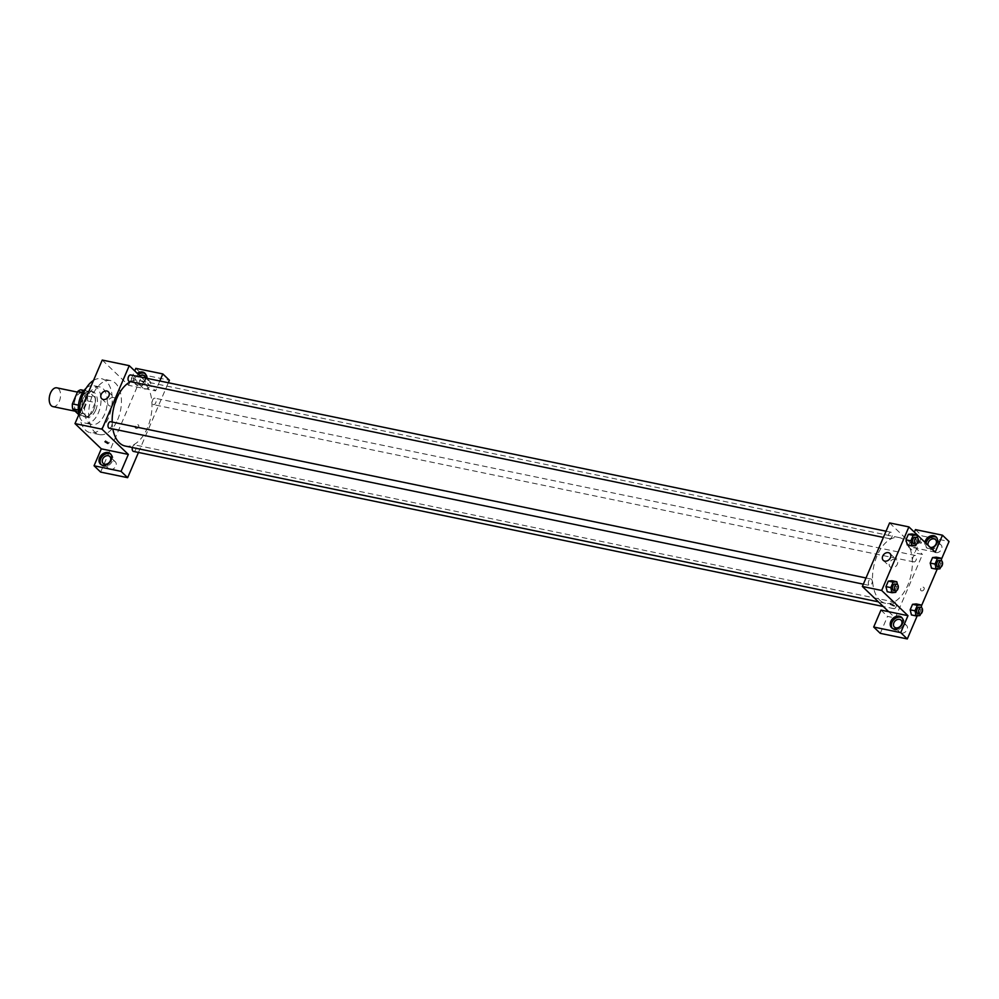 <?xml version="1.0" encoding="UTF-8"?>
<svg xmlns="http://www.w3.org/2000/svg" width="999" height="999" viewBox="0 0 999 999"><rect width="100%" height="100%" fill="white"/><g stroke="black" fill="none" stroke-linecap="round" stroke-linejoin="round"><path stroke-width="0.75" stroke-dasharray="5 3.75" d="M52.947 406.618A9.59 5.47 101.7 0 0 60.24 398.326A9.59 5.47 101.7 0 0 56.831 387.837M76.349 410.889A9.59 5.47 101.7 0 0 78.034 411.8A9.59 5.47 101.7 0 0 85.327 403.521A9.59 5.47 101.7 0 0 81.918 393.019A9.59 5.47 101.7 0 0 75.037 399.712A9.59 5.47 101.7 0 0 76.349 410.889M80.844 389.797L87.275 395.966A12.887 7.343 101.7 0 1 87.575 400.924L82.243 413.361A12.887 7.343 101.7 0 1 79.108 415.035L78.809 414.735M87.575 400.924L95.292 402.522L89.972 414.96L82.243 413.361M79.108 415.035L86.826 416.62L80.395 410.452L78.272 410.015M86.826 416.62A12.887 7.343 101.7 0 0 89.972 414.96M95.292 402.522A12.887 7.343 101.7 0 0 95.005 397.565L87.275 395.966M80.395 410.452A12.887 7.343 101.7 0 1 80.095 405.494L85.427 393.069A12.887 7.343 101.7 0 1 88.561 391.396L95.005 397.565M93.731 409.79A13.187 7.517 -78.3 0 1 85.027 416.92A13.187 7.517 -78.3 0 1 80.345 402.485A13.187 7.517 -78.3 0 1 90.372 391.096A13.187 7.517 -78.3 0 1 93.731 409.79M95.654 410.189A13.187 7.517 101.7 0 0 92.295 391.496A13.187 7.517 101.7 0 0 82.83 400.699A13.187 7.517 101.7 0 0 84.64 416.059A13.187 7.517 101.7 0 0 86.95 417.32A13.187 7.517 101.7 0 0 95.654 410.189M85.427 393.069L82.655 392.495M80.095 405.494L78.446 405.157M88.561 391.396L84.066 390.459M86.076 388.261A19.181 10.927 -78.3 0 1 93.519 385.626A19.181 10.927 -78.3 0 1 98.401 412.824A19.181 10.927 -78.3 0 1 85.739 423.201A19.181 10.927 -78.3 0 1 78.884 414.573M104.67 414.11A19.181 10.927 -78.3 0 1 92.008 424.488A19.181 10.927 -78.3 0 1 85.202 403.496A19.181 10.927 -78.3 0 1 99.788 386.925A19.181 10.927 -78.3 0 1 104.67 414.11M93.506 380.432A27.572 15.709 -78.3 0 1 101.486 378.696A27.572 15.709 -78.3 0 1 108.504 417.794A27.572 15.709 -78.3 0 1 90.31 432.717A27.572 15.709 -78.3 0 1 79.545 413.012M117.67 419.692A27.572 15.709 101.7 0 0 110.652 380.594A27.572 15.709 101.7 0 0 90.859 399.85A27.572 15.709 101.7 0 0 94.63 431.955A27.572 15.709 101.7 0 0 99.475 434.602A27.572 15.709 101.7 0 0 117.67 419.692M100.637 472.09L142.395 374.65L169.405 380.244M102.235 360.065L128.546 385.289L134.715 370.891M135.814 368.344L142.395 374.65M133.167 378.109L136.051 379.857L133.167 378.109M141.246 377.147L155.569 390.884L128.546 385.289M109.291 428.209A3.309 1.886 101.7 0 0 111.663 425.899A3.309 1.886 101.7 0 0 111.214 422.053A3.309 1.886 101.7 0 0 110.627 421.728M152.959 404.333A3.309 1.886 101.7 0 0 153.534 404.657A3.309 1.886 101.7 0 0 156.056 401.798A3.309 1.886 101.7 0 0 154.882 398.176A3.309 1.886 101.7 0 0 152.51 400.487A3.309 1.886 101.7 0 0 152.959 404.333M138.461 452.447L168.332 382.754M159.803 380.994L155.569 390.884M129.333 381.443A3.309 1.886 101.7 0 0 131.843 378.584A3.309 1.886 101.7 0 0 130.669 374.962M133.491 451.423A3.309 1.886 101.7 0 0 136.014 448.563A3.309 1.886 101.7 0 0 134.84 444.942A3.309 1.886 101.7 0 0 132.38 447.54M125.287 446.066A33.566 19.131 101.7 0 0 150.812 417.07A33.566 19.131 101.7 0 0 138.886 380.319A33.566 19.131 101.7 0 0 130.482 381.68M112.175 422.053A33.566 19.131 101.7 0 0 112.85 428.946M146.154 378.159A7.193 5.569 133.8 0 1 141.371 384.14A7.193 5.569 133.8 0 1 134.927 383.616A7.193 5.569 133.8 0 1 134.116 377.222A7.193 5.569 133.8 0 1 137.3 373.364M101.024 464.572A7.193 5.569 -46.2 0 0 101.523 465.147A7.193 5.569 -46.2 0 0 110.514 463.811A7.193 5.569 -46.2 0 0 111.476 454.757A7.193 5.569 -46.2 0 0 110.889 454.283M110.165 469.443A4.795 3.709 -46.2 0 0 115.335 466.933A4.795 3.709 -46.2 0 0 115.297 461.75A4.795 3.709 -46.2 0 0 109.303 462.637A4.795 3.709 -46.2 0 0 108.666 468.668A4.795 3.709 -46.2 0 0 110.165 469.443M138.386 374.413A7.193 5.569 -46.2 0 0 135.202 378.271A7.193 5.569 -46.2 0 0 136.014 384.665A7.193 5.569 -46.2 0 0 145.017 383.316A7.193 5.569 -46.2 0 0 145.979 374.275A7.193 5.569 -46.2 0 0 145.379 373.801M145.242 377.972A4.795 3.709 133.8 0 1 143.456 382.255A4.795 3.709 133.8 0 1 139.186 383.703A4.795 3.709 133.8 0 1 137.675 382.929A4.795 3.709 133.8 0 1 139.798 375.761M144.668 388.961A4.795 3.709 -46.2 0 0 149.838 386.451A4.795 3.709 -46.2 0 0 149.8 381.256A4.795 3.709 -46.2 0 0 143.794 382.155A4.795 3.709 -46.2 0 0 143.157 388.186A4.795 3.709 -46.2 0 0 144.668 388.961M136.151 428.421A2.098 1.623 -46.2 0 0 138.399 425.05A2.098 1.623 -46.2 0 0 135.502 428.072A2.098 1.623 -46.2 0 0 136.151 428.421A2.098 1.623 133.8 0 1 135.777 425.437A2.098 1.623 133.8 0 1 138.411 427.322A2.098 1.623 133.8 0 1 136.151 428.421M113.686 397.565A4.795 3.709 -46.2 0 0 108.516 400.075A4.795 3.709 -46.2 0 0 108.554 405.257A4.795 3.709 -46.2 0 0 114.548 404.37A4.795 3.709 -46.2 0 0 115.197 398.339A4.795 3.709 -46.2 0 0 113.686 397.565M108.304 442.42L105.419 440.671L108.304 442.42M879.719 600.112A33.566 19.131 101.7 0 0 885.626 603.334A33.566 19.131 101.7 0 0 911.163 574.338A33.566 19.131 101.7 0 0 899.225 537.587A33.566 19.131 101.7 0 0 875.136 561.026A33.566 19.131 101.7 0 0 879.719 600.112M871.553 579.32A3.309 1.886 -78.3 0 1 872.002 583.166A3.309 1.886 -78.3 0 1 869.63 585.476A3.309 1.886 -78.3 0 1 868.456 581.855A3.309 1.886 -78.3 0 1 870.978 578.995A3.309 1.886 -78.3 0 1 871.553 579.32M913.298 561.6A3.309 1.886 101.7 0 0 913.885 561.925A3.309 1.886 101.7 0 0 916.395 559.065A3.309 1.886 101.7 0 0 915.221 555.444A3.309 1.886 101.7 0 0 912.849 557.754A3.309 1.886 101.7 0 0 913.298 561.6M893.256 608.366A3.309 1.886 101.7 0 0 893.843 608.691A3.309 1.886 101.7 0 0 896.353 605.831A3.309 1.886 101.7 0 0 895.179 602.21A3.309 1.886 101.7 0 0 892.806 604.52A3.309 1.886 101.7 0 0 893.256 608.366M889.098 538.399A3.309 1.886 101.7 0 0 889.672 538.711A3.309 1.886 101.7 0 0 892.194 535.851A3.309 1.886 101.7 0 0 891.021 532.23A3.309 1.886 101.7 0 0 888.635 534.54A3.309 1.886 101.7 0 0 889.098 538.399M888.673 611.688L895.254 617.994L922.489 554.457L914.772 552.859L922.027 535.914L949.05 541.508M889.597 522.927L922.489 554.457M921.59 590.871A2.098 1.623 -46.2 0 0 923.838 587.512A2.098 1.623 -46.2 0 0 920.928 590.534A2.098 1.623 -46.2 0 0 921.59 590.871A2.098 1.623 133.8 0 1 921.203 587.899A2.098 1.623 133.8 0 1 923.85 589.772A2.098 1.623 133.8 0 1 921.59 590.871M935.888 552.622A4.795 3.709 -46.2 0 0 941.058 550.112A4.795 3.709 -46.2 0 0 941.021 544.917A4.795 3.709 -46.2 0 0 935.027 545.816A4.795 3.709 -46.2 0 0 934.377 551.848A4.795 3.709 -46.2 0 0 935.888 552.622M901.385 633.104A4.795 3.709 -46.2 0 0 906.555 630.594A4.795 3.709 -46.2 0 0 906.518 625.399A4.795 3.709 -46.2 0 0 900.524 626.298A4.795 3.709 -46.2 0 0 899.887 632.33A4.795 3.709 -46.2 0 0 901.385 633.104M917.194 615.846L921.315 606.218M937.237 569.08L941.358 559.452M880.269 633.341L887.537 616.408L895.254 617.994M930.156 547.302A4.795 3.709 133.8 0 1 928.895 546.59A4.795 3.709 133.8 0 1 928.133 545.354M925.986 543.294A7.193 5.569 -46.2 0 0 927.234 548.314A7.193 5.569 -46.2 0 0 936.238 546.977A7.193 5.569 -46.2 0 0 937.199 537.937A7.193 5.569 -46.2 0 0 936.6 537.462M931.218 548.314A7.193 5.569 133.8 0 1 926.148 547.265A7.193 5.569 133.8 0 1 924.887 542.245M892.244 628.234A7.193 5.569 -46.2 0 0 892.744 628.808A7.193 5.569 -46.2 0 0 901.735 627.459A7.193 5.569 -46.2 0 0 902.696 618.418A7.193 5.569 -46.2 0 0 902.109 617.944M880.956 610.089L887.537 616.408M935.214 552.147L908.191 546.553L914.36 532.155M915.459 529.607L922.027 535.914M908.191 546.553L914.772 552.859M941.757 561.063L942.319 563.286L937.499 562.287L936.213 557.167L937.499 562.287L935.139 567.794L931.518 568.181L930.206 563.061M917.557 537.862L918.118 540.072L913.286 539.085L912 533.966L913.286 539.085L910.938 544.58L907.317 544.979M913.286 539.085L910.938 544.58L907.292 544.967L906.006 539.847M897.514 584.627L898.076 586.838L893.243 585.851L891.957 580.731L893.243 585.851L890.883 591.346L887.262 591.745L885.963 586.613M921.715 607.829L922.277 610.052L917.457 609.053L916.17 603.933L917.444 609.053L915.096 614.56L911.475 614.947L910.164 609.827M895.266 559.228A4.795 3.709 -46.2 0 0 890.097 561.725A4.795 3.709 -46.2 0 0 890.134 566.92A4.795 3.709 -46.2 0 0 896.128 566.021A4.795 3.709 -46.2 0 0 896.765 560.002A4.795 3.709 -46.2 0 0 895.266 559.228M894.242 605.856L890.396 604.195M918.593 540.571L921.478 542.307L918.593 540.571M918.131 541.633L921.028 543.381L918.131 541.633M898.076 586.838L896.378 590.796M893.755 590.471A3.309 1.886 101.7 0 0 896.265 587.612A3.309 1.886 101.7 0 0 895.092 583.99M893.243 585.851L890.883 591.346L887.237 591.733M895.716 592.345L890.883 591.346M918.118 540.072L916.42 544.03M913.798 543.706A3.309 1.886 101.7 0 0 916.32 540.846A3.309 1.886 101.7 0 0 915.134 537.225M915.758 545.579L910.938 544.58M922.277 610.052L920.579 614.01M917.956 613.673A3.309 1.886 101.7 0 0 920.479 610.826A3.309 1.886 101.7 0 0 919.305 607.192M917.457 609.053L915.096 614.56L911.45 614.947M919.917 615.559L915.096 614.56M942.319 563.286L940.633 567.245M938.011 566.908A3.309 1.886 101.7 0 0 940.521 564.06A3.309 1.886 101.7 0 0 939.347 560.427M937.499 562.287L935.139 567.794L931.493 568.181M939.959 568.793L935.139 567.794M75.125 411.201L78.034 411.8M77.435 392.095L81.918 393.019M92.295 391.496L90.372 391.096M86.95 417.32L85.027 416.92M99.788 386.925L93.519 385.626M92.008 424.488L85.739 423.201M110.652 380.594L101.486 378.696M99.475 434.602L90.31 432.717M100.424 464.098L101.523 465.147M110.377 453.708L111.476 454.757M115.297 461.75L109.815 456.493M108.666 468.668L103.184 463.411M134.927 383.616L136.014 384.665M144.88 373.226L145.979 374.275M149.8 381.256L144.318 376.011M143.157 388.186L137.675 382.929M101.711 398.688L108.554 405.257M108.342 391.77L115.197 398.339M108.816 443.394L109.278 442.32M104.957 441.745L105.419 440.671M899.225 537.587L138.886 380.319M885.626 603.334L878.408 601.848M863.348 584.178L869.63 585.476M866.008 577.971L870.978 578.995M915.221 555.444L154.882 398.176M913.885 561.925L153.534 404.657M895.179 602.21L134.84 444.942M893.843 608.691L883.266 606.505M891.021 532.23L886.051 531.206M889.672 538.711L883.391 537.412M941.021 544.917L935.539 539.66M934.377 551.848L928.895 546.59M926.148 547.265L927.234 548.314M936.1 536.888L937.199 537.937M906.518 625.399L901.036 620.154M899.887 632.33L894.405 627.072M891.645 627.747L892.744 628.808M901.61 617.37L902.696 618.418M883.278 560.352L890.134 566.92M889.922 553.434L896.765 560.002M917.619 540.659L917.169 541.733M921.478 542.307L921.028 543.381"/><path stroke-width="1.5" d="M77.435 392.095L56.831 387.837A9.59 5.47 101.7 0 0 49.95 394.53A9.59 5.47 101.7 0 0 51.261 405.694A9.59 5.47 101.7 0 0 52.947 406.618L75.125 411.201M78.446 405.157L72.378 403.896L77.71 391.471A12.887 7.343 101.7 0 1 80.844 389.797L84.066 390.459M78.809 414.735L72.677 408.866A12.887 7.343 101.7 0 1 72.378 403.896M78.272 410.015L72.677 408.866M82.655 392.495L77.71 391.471M78.884 414.573A19.181 10.927 -78.3 0 1 86.076 388.261M79.545 413.012A27.572 15.709 -78.3 0 1 93.506 380.432M94.056 465.771L121.066 471.366L128.334 454.42L101.311 448.838L94.056 465.771L100.637 472.09L127.647 477.672L138.461 452.447M101.311 448.838L75 423.601L102.235 360.065L129.258 365.659L141.246 377.147M134.715 370.891L135.814 368.344L162.825 373.938L169.405 380.244L168.332 382.754M866.008 577.971L110.627 421.728A3.309 1.886 101.7 0 0 108.117 424.587A3.309 1.886 101.7 0 0 109.291 428.209L863.348 584.178M121.066 471.366L127.647 477.672M162.825 373.938L159.803 380.994M128.334 454.42L102.023 429.195L129.258 365.659M886.051 531.206L130.669 374.962A3.309 1.886 101.7 0 0 128.297 377.272A3.309 1.886 101.7 0 0 128.746 381.131A3.309 1.886 101.7 0 0 129.333 381.443L883.391 537.412M132.38 447.54A3.309 1.886 101.7 0 0 132.917 451.098A3.309 1.886 101.7 0 0 133.491 451.423L883.266 606.505M112.85 428.946A33.566 19.131 101.7 0 0 119.38 442.844A33.566 19.131 101.7 0 0 125.287 446.066L878.408 601.848M130.482 381.68A33.566 19.131 101.7 0 0 112.175 422.053M107.842 443.481L104.957 441.745L107.842 443.481M102.023 429.195L75 423.601M106.843 390.996A4.795 3.709 133.8 0 1 108.342 391.77A4.795 3.709 133.8 0 1 107.705 397.802A4.795 3.709 133.8 0 1 101.711 398.688A4.795 3.709 133.8 0 1 101.673 393.506A4.795 3.709 133.8 0 1 106.843 390.996M99.613 457.704A7.193 5.569 133.8 0 1 110.377 453.708A7.193 5.569 133.8 0 1 109.428 462.749A7.193 5.569 133.8 0 1 100.424 464.098A7.193 5.569 133.8 0 1 99.613 457.704M137.3 373.364A7.193 5.569 133.8 0 1 144.88 373.226A7.193 5.569 133.8 0 1 146.154 378.159M110.889 454.283A7.193 5.569 -46.2 0 0 100.712 458.753A7.193 5.569 -46.2 0 0 101.024 464.572M108.317 455.719A4.795 3.709 133.8 0 1 109.815 456.493A4.795 3.709 133.8 0 1 109.853 461.675A4.795 3.709 133.8 0 1 104.683 464.185A4.795 3.709 133.8 0 1 103.184 463.411A4.795 3.709 133.8 0 1 103.147 458.229A4.795 3.709 133.8 0 1 108.317 455.719M145.379 373.801A7.193 5.569 -46.2 0 0 138.386 374.413M139.798 375.761A4.795 3.709 133.8 0 1 142.807 375.237A4.795 3.709 133.8 0 1 144.318 376.011A4.795 3.709 133.8 0 1 145.242 377.972M888.673 611.688L880.956 610.089L873.7 627.035L900.711 632.629L907.979 615.684L888.673 611.688L862.362 586.463L889.597 522.927L908.903 526.91L935.214 552.147L942.469 535.202L949.05 541.508L941.358 559.452M873.7 627.035L880.269 633.341L907.292 638.935L917.194 615.846M921.315 606.218L937.237 569.08M928.133 545.354A4.795 3.709 133.8 0 1 929.432 540.671A4.795 3.709 133.8 0 1 934.028 538.886A4.795 3.709 133.8 0 1 935.539 539.66A4.795 3.709 133.8 0 1 935.576 544.855A4.795 3.709 133.8 0 1 930.406 547.365A4.795 3.709 133.8 0 1 930.156 547.302M936.6 537.462A7.193 5.569 -46.2 0 0 926.423 541.933A7.193 5.569 -46.2 0 0 925.986 543.294M924.887 542.245A7.193 5.569 133.8 0 1 925.336 540.871A7.193 5.569 133.8 0 1 936.1 536.888A7.193 5.569 133.8 0 1 936.912 543.269A7.193 5.569 133.8 0 1 931.218 548.314M895.903 627.847A4.795 3.709 133.8 0 1 894.405 627.072A4.795 3.709 133.8 0 1 895.042 621.041A4.795 3.709 133.8 0 1 901.036 620.154A4.795 3.709 133.8 0 1 901.073 625.337A4.795 3.709 133.8 0 1 895.903 627.847M902.109 617.944A7.193 5.569 -46.2 0 0 891.932 622.414A7.193 5.569 -46.2 0 0 892.244 628.234M890.833 621.366A7.193 5.569 133.8 0 1 901.61 617.37A7.193 5.569 133.8 0 1 900.648 626.41A7.193 5.569 133.8 0 1 891.645 627.747A7.193 5.569 133.8 0 1 890.833 621.366M900.711 632.629L907.292 638.935M914.36 532.155L915.459 529.607L942.469 535.202M940.633 567.245L939.959 568.793L936.313 569.18L931.493 568.181L930.206 563.061L932.567 557.554L936.213 557.167L941.033 558.166L941.757 561.063M907.317 544.979L905.993 539.847L908.353 534.353L912 533.953L916.832 534.964L917.557 537.862M896.378 590.796L895.716 592.345L892.07 592.732L887.237 591.745L885.951 586.613L888.311 581.118L891.957 580.719L896.79 581.73L897.514 584.627M920.579 614.01L919.917 615.559L916.27 615.946L911.45 614.947L910.164 609.827L912.524 604.32L916.17 603.933L920.991 604.932L921.715 607.829M907.979 615.684L881.667 590.459L908.903 526.91M888.411 552.659A4.795 3.709 133.8 0 1 889.922 553.434A4.795 3.709 133.8 0 1 889.272 559.452A4.795 3.709 133.8 0 1 883.278 560.352A4.795 3.709 133.8 0 1 883.241 555.157A4.795 3.709 133.8 0 1 888.411 552.659M881.667 590.459L862.362 586.463M890.396 604.195L894.255 605.856M892.07 592.732L890.783 587.612L893.143 582.117L896.79 581.73M897.027 584.39L895.092 583.99A3.309 1.886 101.7 0 0 892.719 586.301A3.309 1.886 101.7 0 0 893.168 590.147A3.309 1.886 101.7 0 0 893.755 590.471L895.691 590.871A3.309 1.886 101.7 0 0 898.201 588.011A3.309 1.886 101.7 0 0 897.027 584.39A3.309 1.886 101.7 0 0 894.654 586.7A3.309 1.886 101.7 0 0 895.104 590.546A3.309 1.886 101.7 0 0 895.691 590.871M890.783 587.612L885.951 586.613L888.311 581.118L891.957 580.731M893.143 582.117L888.311 581.118M916.42 544.03L915.758 545.579L912.112 545.966L910.826 540.846L913.186 535.352L916.832 534.964M917.07 537.624L915.134 537.225A3.309 1.886 101.7 0 0 912.761 539.535A3.309 1.886 101.7 0 0 913.211 543.381A3.309 1.886 101.7 0 0 913.798 543.706L915.733 544.105A3.309 1.886 101.7 0 0 918.243 541.246A3.309 1.886 101.7 0 0 917.07 537.624A3.309 1.886 101.7 0 0 914.697 539.935A3.309 1.886 101.7 0 0 915.146 543.781A3.309 1.886 101.7 0 0 915.733 544.105M912.112 545.966L907.292 544.967M910.826 540.846L905.993 539.847L908.353 534.353L912 533.966M913.186 535.352L908.353 534.353M916.27 615.946L914.984 610.826L917.344 605.319L920.991 604.932M921.228 607.592L919.305 607.192A3.309 1.886 101.7 0 0 916.932 609.502A3.309 1.886 101.7 0 0 917.382 613.361A3.309 1.886 101.7 0 0 917.956 613.673L919.892 614.073A3.309 1.886 101.7 0 0 922.414 611.226A3.309 1.886 101.7 0 0 921.228 607.592A3.309 1.886 101.7 0 0 918.855 609.902A3.309 1.886 101.7 0 0 919.305 613.761A3.309 1.886 101.7 0 0 919.892 614.073M914.984 610.826L910.164 609.827L912.524 604.32L916.17 603.933M917.344 605.319L912.524 604.32M936.313 569.18L935.027 564.06L937.387 558.553L941.033 558.166M941.27 560.826L939.347 560.427A3.309 1.886 101.7 0 0 936.975 562.737A3.309 1.886 101.7 0 0 937.424 566.595A3.309 1.886 101.7 0 0 938.011 566.908L939.934 567.307A3.309 1.886 101.7 0 0 942.457 564.46A3.309 1.886 101.7 0 0 941.27 560.826A3.309 1.886 101.7 0 0 938.898 563.136A3.309 1.886 101.7 0 0 939.347 566.995A3.309 1.886 101.7 0 0 939.934 567.307M935.027 564.06L930.206 563.061L932.567 557.554L936.213 557.167M937.387 558.553L932.567 557.554"/></g></svg>
